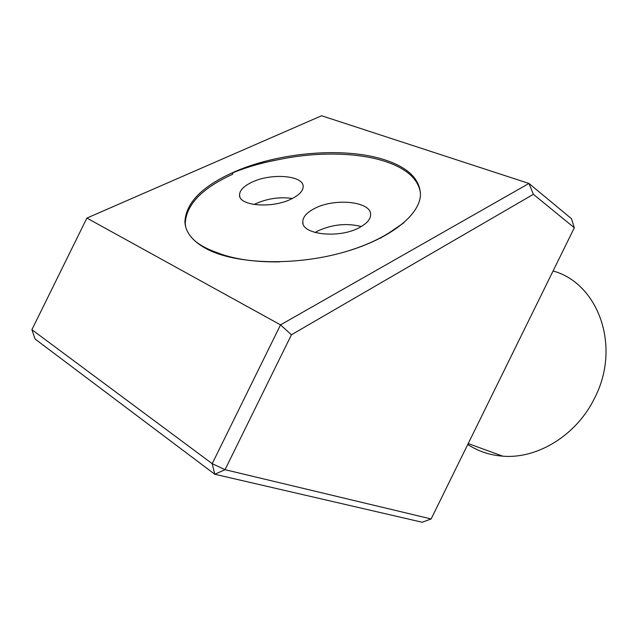 <?xml version="1.0" encoding="UTF-8"?>
<svg xmlns="http://www.w3.org/2000/svg" width="638" height="638" viewBox="0 0 638 638"><rect width="100%" height="100%" fill="white"/><g stroke="black" fill="none" stroke-linecap="round" stroke-linejoin="round"><path stroke-width="0.96" d="M420.426 192.668C418.177 179.286 407.1 169.102 387.218 162.124C359.194 152.299 317.772 151.525 279.627 159.404C264.1 162.507 254.235 164.859 250.048 166.446L232.511 172.699C201.736 186.703 185.873 203.067 184.916 221.809C185.419 232.423 192.772 241.515 206.975 249.099C235.366 263.988 292.26 266.15 340.62 253.095C389.084 240.095 420.522 214.99 420.45 194.135C419.748 179.358 408.623 168.185 387.067 160.624C346.633 146.301 278.535 151.812 232.511 172.699L232.79 174.174C202.047 188.194 186.208 204.591 185.267 223.364L185.658 226.649M553.074 270.99C597.83 283.041 621.5 345.884 594.768 397.737C576.832 435.18 537.332 459.2 502.728 456.162C489.785 455.157 478.125 451.265 467.758 444.487M359.728 227.407C366.842 223.499 370.471 219.281 370.622 214.759C371.571 201.48 334.711 197.684 314.582 208.474C306.886 212.43 302.946 216.848 302.763 221.737C301.399 234.768 339.639 238.899 359.728 227.407M361.323 226.522C346.769 222.885 332.278 224.369 317.852 230.964L315.108 232.519M291.622 198.849C299.206 195.021 303.05 190.945 303.17 186.631C303.832 175.37 271.142 172.794 251.938 182.205C243.836 186.057 239.705 190.291 239.537 194.917C238.54 206.018 272.434 208.809 291.622 198.849M292.371 198.474C279.899 196.711 267.713 198.442 255.798 203.666L254.091 204.519M193.075 239.202C198.506 244.354 206.17 248.708 216.067 252.257C232.814 259.004 253.924 262.21 279.412 261.875M343.707 252.241C361.523 247.089 376.667 240.606 389.148 232.79L403.966 222.71M232.543 172.89C247.081 166.996 262.776 162.499 279.627 159.404M389.148 232.79L380.392 238.189M31.9 329.686L212.199 463.666L280.521 324.87L86.888 218.084L31.9 329.686L35.074 339.025L214.791 474.257L422.196 522.251L431.136 518.949L574.328 227.774L533.376 194.319L291.438 334.775L225.031 469.688L431.136 518.949M291.438 334.775L280.521 324.87L528.958 183.457L321.6 115.749L86.888 218.084M533.376 194.319L528.958 183.457L571.481 218.698L574.328 227.774M212.199 463.666L214.791 474.257L225.031 469.688L212.199 463.666M239.872 196.695L239.537 194.917M303.058 223.675L302.763 221.737M502.728 456.162L468.204 443.562M185.267 223.364L184.916 221.809"/></g></svg>
